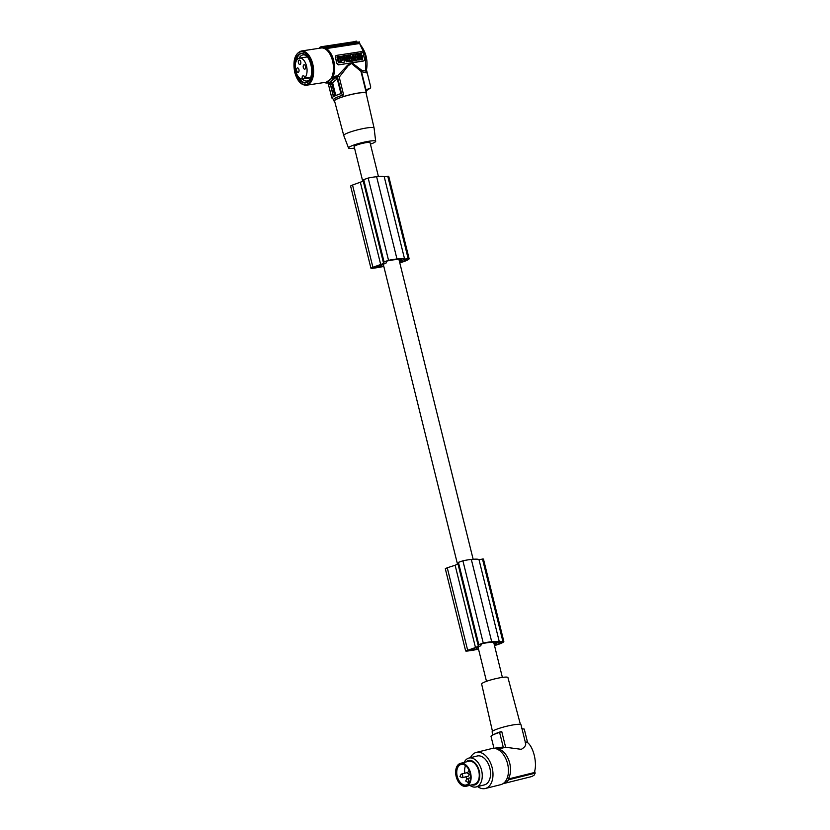 <?xml version="1.0" encoding="UTF-8"?>
<svg xmlns="http://www.w3.org/2000/svg" width="830" height="830" viewBox="0 0 830 830"><rect width="100%" height="100%" fill="white"/><g stroke="black" fill="none" stroke-linecap="round" stroke-linejoin="round"><path stroke-width="1.25" d="M366.476 70.021C368.105 60.258 365.957 51.719 360.054 44.384L358.819 42.392L325.588 47.466A18.229 9.991 -98.7 0 0 322.071 46.905A18.229 9.991 -98.7 0 0 321.698 46.978A1.857 1.017 -98.7 0 0 321.698 46.978A1.857 1.017 -98.7 0 1 321.065 46.771A18.602 10.188 -98.7 0 0 319.737 47.403A1.857 1.017 81.3 0 1 319.332 48.109A18.229 9.991 81.3 0 0 319.094 48.296M330.433 82.44L329.396 82.793L331.18 84.183L331.865 83.82L330.433 82.44L330.9 81.651L335.714 77.636L337.271 78.85L340.923 93.624A18.229 2.511 166.1 0 0 335.756 95.512L334.812 95.72A18.602 2.563 166.1 0 0 333.494 96.363L330.423 84.027L328.566 83.083A1.857 1.017 81.3 0 0 327.975 82.876A1.857 1.017 81.3 0 1 327.975 82.876A18.229 9.991 81.3 0 1 327.57 82.948A18.229 9.991 81.3 0 1 324.312 82.502M328.566 83.083A18.602 10.188 -98.7 0 0 329.894 82.45A1.857 1.017 -98.7 0 1 330.299 81.745A18.229 9.991 -98.7 0 0 333.152 78.03A1.857 1.017 -98.7 0 1 333.235 76.505A17.482 9.576 -98.7 0 0 333.722 60.652A17.482 9.576 -98.7 0 0 326.325 48.586L358.944 43.606L359.089 41.614M325.588 47.466A1.857 1.017 -98.7 0 0 326.325 48.586M366.352 70.125L365.843 71.058L366.352 70.125L365.843 71.058L367.192 73.019L361.278 71.608L361.911 70.425L365.843 71.058L365.408 55.818L360.282 45.038M365.947 70.446L366.362 69.606L365.947 70.446M366.393 70.508L367.192 73.019M366.497 69.907L370.74 87.057L370.346 88.125L370.74 87.057M330.444 84.089L329.894 83.311M332.073 83.695L329.811 84.629M330.299 82.294L328.047 83.249M331.865 83.82L334.812 95.72M331.678 83.425L337.271 78.85M328.047 82.855L331.834 97.982A18.229 2.511 -13.9 0 1 333.39 96.643L330.299 84.172M331.066 83.934C329.303 84.567 328.275 84.131 327.975 82.627M343.62 94.9A16.745 2.303 -13.9 0 0 333.702 99.569L333.702 99.527A16.745 2.303 -13.9 0 0 333.733 99.642L331.938 97.992A18.125 2.49 -13.9 0 1 341.037 93.634L343.62 94.9L339.231 77.138L337.623 75.841L347.407 65.373L350.924 62.966L338.526 64.865L363.675 60.901M338.526 64.865L336.762 63.205A17.482 9.576 -98.7 0 0 336.181 60.279A17.482 9.576 -98.7 0 0 335.351 57.478L336.223 55.558M336.046 55.6L336.212 55.506A1.857 1.536 -115.6 0 1 336.575 55.392L361.185 51.636A1.857 1.536 64.4 0 1 363.167 53.193L364.577 58.92A1.857 1.536 -115.6 0 1 363.488 60.943M361.911 70.425L351.972 62.81L350.924 62.966M361.278 71.608L351.381 63.391L347.957 65.995L339.231 77.138M337.997 76.785L333.152 78.03M370.595 87.866L367.7 89.931M366.258 90.667L370.533 88.001M356.63 42.226L355.499 41.51L321.065 46.771M356.07 40.95L355.79 41.77M361.102 71.951L365.874 91.207L367.088 89.391L370.346 88.125M366.227 93.676A16.745 2.303 166.1 0 0 366.58 93.022A16.745 2.303 166.1 0 0 358.851 92.95A16.745 2.303 166.1 0 0 342.157 96.975A16.745 2.303 166.1 0 0 334.075 101.063A16.745 2.303 166.1 0 0 334.687 101.488M343.745 135.498L334.542 100.949A16.258 2.241 -13.9 0 1 336.887 99.092A16.258 2.241 -13.9 0 1 354.389 93.832A16.258 2.241 -13.9 0 1 366.103 93.136L374.081 127.986A15.625 2.148 166.1 0 0 366.87 127.924A15.625 2.148 166.1 0 0 345.986 133.713A15.625 2.148 166.1 0 0 343.745 135.498A15.625 2.148 166.1 0 0 343.755 135.529L348.538 148.01A13.986 1.919 -13.9 0 1 355.178 144.586A13.986 1.919 -13.9 0 1 369.215 141.204A13.986 1.919 -13.9 0 1 375.679 141.287A13.986 1.919 -13.9 0 1 373.656 142.853A13.986 1.919 -13.9 0 1 370.419 144.161M375.679 141.287L374.081 128.017A15.625 2.148 166.1 0 0 374.081 127.986M354.524 148.093A13.986 1.919 -13.9 0 1 348.538 148.01M378.428 176.541L370.045 142.646A8.186 1.131 166.1 0 0 364.131 142.999A8.186 1.131 166.1 0 0 355.333 145.644A8.186 1.131 166.1 0 0 354.151 146.578L362.762 181.397M336.762 63.205L335.476 57.415A1.857 1.536 -115.6 0 1 336.212 55.506M363.135 61.109L351.972 62.81M336.897 63.142A1.857 1.536 64.4 0 0 338.879 64.699M360.915 56.347L362.523 55.984L360.313 55.828M362.523 55.984L360.905 54.583L361.683 52.923L360.096 53.877L358.166 53.462L359.681 54.77L358.84 56.544L360.075 56.357L358.487 56.679M358.674 56.284L359.297 54.946L358.083 53.898M359.888 53.691L360.448 53.11M347.884 56.139L347.656 55.195L349.077 54.853L349.835 57.913L348.787 58.079L348.507 56.938L347.614 57.197M349.835 57.913L348.413 58.256L348.133 57.114M346.442 58.556L347.874 58.214L346.442 58.556L346.11 57.187M345.737 55.672L347.106 55.154L347.376 56.222L348.299 56.077L348.029 55.008M350.053 54.832L353.3 54.209L353.476 54.905L352.335 55.205M349.721 57.436L353.673 57.457L353.881 56.575L352.594 56.264L353.767 56.087L352.626 56.388M349.855 54.905L349.254 55.569M345.114 58.64L343.641 58.982L342.883 55.921L345 55.475C346.39 55.994 346.567 56.699 345.519 57.592L344.875 57.685L345.114 58.64L343.641 58.982M355.437 54.728L355.261 54.033L356.682 53.691L357.44 56.751L356.402 56.917L354.991 55.766L355.313 57.083L354.265 57.239L353.507 54.168L354.555 54.012L355.966 55.164L355.645 53.846M357.44 56.751L356.018 57.094L355.136 56.378M355.313 57.083L353.87 57.363M356.703 53.753L357.979 53.494L358.736 56.554L357.263 56.845M361.226 59.802L362.648 59.459L361.164 59.553M360.946 58.66L360.656 57.519L359.712 57.664M360.459 58.982L361.05 58.608L361.268 59.49L360.127 59.822L361.268 59.49M359.141 59.843L360.127 59.822C358.29 58.899 358.114 57.872 359.587 56.741L358.187 58.463M362.648 59.459L362.088 57.187L362.793 57.073L362.108 57.301M355.022 58.38L355.707 58.152L355.001 58.266L355.178 60.725L354.14 60.881L353.144 58.671M347.459 58.743L346.629 59.501M346.525 59.885L346.733 60.86M347.075 61.306L349.088 61.513M355.313 60.704L356.786 60.351L355.323 60.652M355.416 59.978L355.676 58.173M355.686 58.09L355.697 60.517M356.786 60.351L356.838 59.781L359.234 59.978L356.817 59.905M352.252 61.171L353.684 60.829L352.252 61.171L351.37 60.455M350.125 61.493L351.546 61.15L350.125 61.493L349.938 60.746M349.492 58.94L350.499 61.316M351.671 58.806L351.879 57.924L352.2 59.231L350.789 58.09L349.741 58.245M345 59.106L346.483 58.93L346.318 59.988C344.813 60.559 344.886 60.87 346.556 60.943L346.94 60.766C345.27 60.694 345.187 60.372 346.701 59.802C345.187 60.372 345.27 60.694 346.94 60.766L346.535 61.067M344.792 59.179L346.774 61.825L346.94 60.766M338.412 62.841L344.066 62.292L338.412 62.841L337.032 57.249L337.686 56.585L342.956 56.222L344.336 61.814M360.075 56.357L360.49 55.465L361.299 56.17M346.826 58.37L346.069 55.309M347.874 58.214L347.583 57.073L348.507 56.938M350.561 54.624C349.057 55.911 349.306 56.938 351.318 57.685L354.057 57.27M353.476 54.905L352.418 55.569L353.59 55.392L353.767 56.087M350.654 55.662L351.163 56.803M344.025 58.806L343.267 55.735M344.958 56.907L344.533 56.316M344.585 57.083L344.409 56.378M358.736 56.554L357.657 56.72L356.89 53.66M359.722 57.654L361.04 57.343L361.6 59.615M362.793 57.073L362.596 56.284L359.587 56.741M360.645 58.92L361.05 58.608C359.764 59.034 359.442 58.66 360.075 57.488L359.878 57.54M355.562 60.538L354.514 60.704L353.57 58.608M353.954 58.422L353.124 58.588M352.926 57.799L355.51 57.363L355.707 58.152M353.238 58.536L353.041 57.747M347.272 58.899C346.681 60.766 347.355 61.617 349.285 61.43C350.426 59.573 349.876 58.65 347.635 58.64L347.272 58.899M347.978 59.656L348.735 60.683L347.978 59.656M348.527 60.715L348.04 59.542M359.234 59.978L357.253 57.104L356.163 57.27M356.973 58.256L357.419 58.982L356.973 58.256M353.684 60.829L352.916 57.758L351.879 57.924M352.636 60.984L351.225 59.843L351.546 61.15M345.176 59.003L347.158 61.638M337.686 56.585L338.796 62.655M341.068 58.93L340.435 58.556L340.871 59.428L341.068 58.93M338.173 57.581L339.263 61.96L341.109 61.679L340.02 57.301L338.256 57.28M340.902 62.032L340.497 59.874M342.043 60.808L341.286 60.663L340.435 57.239M341.649 60.932C343.589 59.221 343.247 57.872 340.632 56.886L340.518 56.938M340.653 59.459L340.279 58.712M340.113 60.061L339.646 57.488L338.194 57.374M341.265 61.109C343.215 59.407 342.873 58.048 340.248 57.063M335.756 95.512L332.664 83.042L330.299 81.745M360.22 44.54L359.411 42.548M358.819 42.392L356.112 41.708L322.071 46.905M304.62 78.03L308.77 77.387A10.562 5.789 81.3 0 1 306.872 78.352A10.562 5.789 81.3 0 1 306.726 78.373L302.577 79.006A10.562 5.789 81.3 0 1 295.75 71.121A10.562 5.789 81.3 0 1 299.537 58.1A10.562 5.789 81.3 0 1 306.509 65.964A10.562 5.789 81.3 0 1 304.62 78.03A1.857 1.017 -98.7 0 0 304.527 77.117A1.857 1.017 -98.7 0 0 303.292 75.738A1.857 1.017 -98.7 0 0 303.137 75.779L303.458 75.738M296.673 70.675A2.231 1.224 81.3 0 1 297.472 67.925A2.231 1.224 81.3 0 1 298.945 69.585A2.231 1.224 81.3 0 1 298.146 72.335A2.231 1.224 81.3 0 1 296.673 70.675M298.437 62.831A2.231 1.224 81.3 0 1 299.246 60.071A2.231 1.224 81.3 0 1 300.719 61.742A2.231 1.224 81.3 0 1 299.921 64.491A2.231 1.224 81.3 0 1 298.437 62.831M303.303 67.5A2.231 1.224 81.3 0 1 304.112 64.75A2.231 1.224 81.3 0 1 305.585 66.41A2.231 1.224 81.3 0 1 304.786 69.16A2.231 1.224 81.3 0 1 303.303 67.5M303.137 75.779L302.753 75.966A1.857 1.017 -98.7 0 0 302.245 78.207A1.857 1.017 -98.7 0 0 302.577 79.006M306.446 77.75A1.857 1.017 -98.7 0 0 306.726 78.373M310.866 64.584A14.878 8.155 -98.7 0 0 301.041 53.504A14.878 8.155 -98.7 0 0 295.698 71.847A14.878 8.155 -98.7 0 0 305.523 82.927A14.878 8.155 -98.7 0 0 310.866 64.584M301.498 53.452A14.878 8.155 -98.7 0 0 296.217 61.14M306.363 55.745A13.207 7.242 -98.7 0 0 303.012 54.894A13.207 7.242 -98.7 0 0 299.101 58.193M399.313 260.931L401.772 259.749A17.814 2.449 -13.9 0 0 396.45 259.52A27.141 3.735 -13.9 0 0 395.153 259.655A27.141 3.735 -13.9 0 0 391.988 260.07A15.179 2.085 -13.9 0 0 387.662 260.869L386.552 261.253L386.095 263.048A8.186 1.131 166.1 0 0 384.539 263.691A8.186 1.131 166.1 0 0 383.605 264.241L373.095 267.696M494.026 643.665L496.496 642.493A17.814 2.449 -13.9 0 0 491.163 642.264A27.141 3.735 -13.9 0 0 489.876 642.399A27.141 3.735 -13.9 0 0 486.712 642.814A15.179 2.085 -13.9 0 0 482.375 643.603L481.265 643.997L480.809 645.782A8.186 1.131 166.1 0 0 479.263 646.425A8.186 1.131 166.1 0 0 478.319 646.975L467.788 650.471M478.443 648.811A20.366 2.801 -13.9 0 1 476.794 649.153A27.141 3.735 -13.9 0 1 475.123 649.465A27.141 3.735 -13.9 0 1 471.544 650.077A14.11 1.94 -13.9 0 1 468.898 650.419A11.568 1.587 -13.9 0 1 467.944 650.502L467.902 650.357M471.544 650.077L471.336 649.257M494.41 645.211L494.203 644.288L497.429 642.742L501.652 641.995A13.778 1.899 -13.9 0 1 501.6 642.254A9.929 1.37 -13.9 0 1 496.911 644.495A13.778 1.899 -13.9 0 1 495.458 644.962L494.431 645.211M478.526 649.153A23.811 3.279 -13.9 0 1 474.916 649.869A23.811 3.279 -13.9 0 1 474.615 649.921A24.412 3.362 -13.9 0 1 474.563 649.932A24.412 3.362 -13.9 0 1 466.751 651.093L465.661 650.99L445.305 568.726L447.256 567.762L455.12 565.261L457.973 563.892L458.419 562.366L462.901 560.789L483.257 643.063A17.762 2.449 -13.9 0 1 490.582 641.849A17.762 2.449 -13.9 0 1 491.702 641.735A23.811 3.279 -13.9 0 1 491.941 641.704A23.811 3.279 -13.9 0 1 499.328 641.839L503.706 641.289A15.625 2.148 -13.9 0 1 503.81 641.383A13.425 1.847 -13.9 0 1 503.831 641.434A13.425 1.847 -13.9 0 1 495.427 645.315A15.625 2.148 -13.9 0 1 495.116 645.408L494.504 645.574M483.257 643.063L478.786 644.64L478.339 646.165L475.486 647.535L455.12 565.261M465.661 650.99L475.486 647.535M496.911 644.495L496.579 643.146M462.901 560.789A17.762 2.449 -13.9 0 1 470.226 559.576A17.762 2.449 -13.9 0 1 471.336 559.462A23.811 3.279 -13.9 0 1 471.585 559.441A23.811 3.279 -13.9 0 1 478.972 559.565L483.34 559.026A15.625 2.148 -13.9 0 1 483.454 559.109A13.425 1.847 -13.9 0 1 483.475 559.171A13.425 1.847 -13.9 0 1 483.475 559.223M457.973 563.892L478.339 646.165M499.328 641.839L478.972 559.565M503.706 641.289L483.34 559.026M503.81 641.383L483.454 559.109M383.719 266.077A20.366 2.801 -13.9 0 1 382.08 266.409A27.141 3.735 -13.9 0 1 380.399 266.731A27.141 3.735 -13.9 0 1 376.82 267.343A14.11 1.94 -13.9 0 1 374.185 267.675A11.568 1.587 -13.9 0 1 373.22 267.758L373.116 267.758M399.697 262.467L399.479 261.554L402.706 260.008L406.939 259.261A13.778 1.899 -13.9 0 1 406.876 259.51A9.929 1.37 -13.9 0 1 402.197 261.761A13.778 1.899 -13.9 0 1 400.745 262.228L399.707 262.467M383.813 266.42A23.811 3.279 -13.9 0 1 380.192 267.136A23.811 3.279 -13.9 0 1 379.901 267.187A24.412 3.362 -13.9 0 1 379.839 267.198A24.412 3.362 -13.9 0 1 372.037 268.349L370.948 268.256L350.582 185.982L352.532 185.028L363.26 181.158L363.706 179.622L384.062 261.896L388.544 260.329A17.762 2.449 -13.9 0 1 395.869 259.116A17.762 2.449 -13.9 0 1 396.979 259.002A23.811 3.279 -13.9 0 1 397.228 258.97A23.811 3.279 -13.9 0 1 404.615 259.095L408.983 258.555A15.625 2.148 -13.9 0 1 409.097 258.638A13.425 1.847 -13.9 0 1 409.117 258.701A13.425 1.847 -13.9 0 1 400.703 262.581A15.625 2.148 -13.9 0 1 400.402 262.674L399.79 262.84M384.062 261.896L383.616 263.432L372.898 267.302L352.532 185.028M370.948 268.256L372.898 267.302M402.197 261.761L401.865 260.413M388.544 260.329L368.178 178.056L363.706 179.622M368.178 178.056A17.762 2.449 -13.9 0 1 375.502 176.842A17.762 2.449 -13.9 0 1 376.623 176.728A23.811 3.279 -13.9 0 1 376.862 176.697A23.811 3.279 -13.9 0 1 384.249 176.821L388.627 176.282A15.625 2.148 -13.9 0 1 388.731 176.375A13.425 1.847 -13.9 0 1 388.751 176.427A13.425 1.847 -13.9 0 1 388.762 176.489M408.983 258.555L388.627 176.282M409.097 258.638L388.731 176.375M404.615 259.095L384.249 176.821M380.763 264.791L360.407 182.527M363.26 181.158L383.616 263.432M376.82 267.343L376.623 266.523M520.41 724.414L507.929 677.55A13.529 1.868 166.1 0 0 502.638 677.363A13.529 1.868 166.1 0 0 488.704 680.579A13.529 1.868 166.1 0 0 481.649 684.055L492.47 731.323M492.864 734.975L492.117 731.956A14.878 2.044 -13.9 0 1 494.971 729.933A14.878 2.044 -13.9 0 1 515.191 724.6A14.878 2.044 -13.9 0 1 521.012 724.808L525.546 743.12M498.322 748.224A18.229 11.433 -104 0 0 494.68 748.214L503.219 747.01L498.322 748.224L498.571 749.002L505.636 747.249L521.313 749.334C525.255 746.959 526.552 744.635 525.193 742.383M534.696 771.246L535.174 773.166L508.468 779.806L508.219 779.028L534.25 772.554C535.858 768.02 535.858 762.251 534.25 755.238C532.414 748.349 529.903 743.939 526.697 742.01L525.349 742.342M527.6 742.58L524.259 729.082L521.811 728.719M498.571 749.002A17.482 10.966 76 0 1 509.215 761.463A17.482 10.966 76 0 1 508.219 779.028M508.468 779.806A18.229 11.433 76 0 1 503.478 783.593A18.229 11.433 76 0 1 502.97 783.707M470.423 757.697A18.602 11.672 76 0 1 475.134 752.8A18.602 11.672 76 0 1 476.316 752.395L491.785 748.556A18.602 11.672 76 0 1 507.338 762.822A18.602 11.672 76 0 1 501.943 784.257A18.602 11.672 76 0 1 500.76 784.661L485.291 788.5A18.602 11.672 76 0 1 477.603 786.581M476.316 752.395A18.602 11.672 76 0 1 491.879 766.671A18.602 11.672 76 0 1 486.484 788.095A18.602 11.672 76 0 1 485.291 788.5M464.167 762.417A14.878 9.338 76 0 1 468.94 758.06L477.219 756.005A14.878 9.338 76 0 1 489.43 766.661A14.878 9.338 76 0 1 484.398 784.889L476.119 786.944A14.878 9.338 76 0 1 469.863 785.336M468.94 758.06A14.878 9.338 76 0 1 481.151 768.725A14.878 9.338 76 0 1 476.119 786.944M466.014 761.95A12.595 7.906 76 0 1 478.827 769.555A12.595 7.906 76 0 1 471.71 784.879M460.526 763.32L468.68 761.286A11.817 7.408 76 0 1 477.26 767.055A11.817 7.408 76 0 1 478.412 780.21A11.817 7.408 76 0 1 474.376 784.215L466.221 786.249A11.817 7.408 76 0 1 457.641 780.48A11.817 7.408 76 0 1 456.5 767.325A11.817 7.408 76 0 1 460.526 763.32A11.817 7.408 76 0 1 469.106 769.078A11.817 7.408 76 0 1 470.257 782.234A11.817 7.408 76 0 1 466.221 786.249M457.008 767.875A10.935 6.858 -104 0 0 460.1 783.012A10.935 6.858 -104 0 0 469.749 781.684A10.935 6.858 -104 0 0 470.309 779.733A10.935 6.858 -104 0 0 467.176 767.159A10.935 6.858 -104 0 0 457.008 767.875M470.33 779.609A10.562 6.63 76 0 1 469.811 781.383A10.562 6.63 76 0 1 466.211 784.962A10.562 6.63 76 0 1 458.534 779.806A10.562 6.63 76 0 1 457.506 768.041A10.562 6.63 76 0 1 461.107 764.461A10.562 6.63 76 0 1 467.259 767.252M464.852 773.218A10.562 6.63 76 0 1 465.381 766.08A10.562 6.63 76 0 1 465.578 765.623M466.854 778.675A10.562 6.63 76 0 1 465.9 776.787M467.383 772.585A1.857 1.162 -104 0 0 467.311 772.606L461.127 774.141L459.934 776.496L462.02 777.752A1.857 1.162 -104 0 0 462.652 775.469A1.857 1.162 -104 0 0 461.127 774.141M462.02 777.752L468.203 776.216A1.857 1.162 -104 0 0 468.95 774.473M535.174 773.166L534.136 775.168L531.905 776.507L503.478 783.593M493.985 748.349L490.966 736.168A17.482 2.407 166.1 0 1 492.802 735.007A17.482 2.407 166.1 0 1 493.985 734.457A17.482 2.407 166.1 0 1 499.598 732.392L501.714 731.406L505.636 747.249M503.219 747.01L499.598 732.392M492.802 735.007L494.846 733.979A14.878 2.044 -13.9 0 1 495.852 733.513A14.878 2.044 -13.9 0 1 501.714 731.406M302.276 79.026A13.207 7.242 -98.7 0 0 306.996 81.008A13.207 7.242 -98.7 0 0 309.943 79.203M491.702 641.735L471.336 559.462M396.979 259.002L376.623 176.728M298.644 77.076A14.878 8.155 -98.7 0 0 305.98 82.834M337.54 77.356L341.607 93.78M367.088 89.391A18.125 2.49 -13.9 0 1 365.895 90.802L366.393 90.418L366.58 93.022M361.558 71.971L366.082 90.242M333.235 76.505L337.623 75.841M302.753 75.966L303.707 75.821M321.127 47.995C330.371 45.577 338.007 69.336 331.232 78.653L326.346 82.191A17.295 9.483 -98.7 0 0 330.911 78.84A17.295 9.483 -98.7 0 0 332.55 60.87A17.295 9.483 -98.7 0 0 321.127 47.995L301.29 51.014C294.847 53.483 292.658 60.59 294.743 72.345C297.264 81.06 301.186 85.355 306.509 85.22A17.295 9.483 -98.7 0 0 312.713 63.9A17.295 9.483 -98.7 0 0 301.29 51.014M294.847 72.252A16.559 9.068 -98.7 0 0 307.225 84.131A16.559 9.068 -98.7 0 0 311.717 64.169A16.559 9.068 -98.7 0 0 299.339 52.3A16.559 9.068 -98.7 0 0 294.847 72.252M476.794 649.153L476.42 647.649M495.458 644.962L495.178 643.821M467.612 650.035L447.256 567.762M458.419 562.366L478.786 644.64M502.856 641.3L482.489 559.026M400.745 262.228L400.454 261.087M408.132 258.555L387.776 176.292M382.08 266.409L381.707 264.915M469.624 781.818L467.778 782.275A1.857 1.162 -104 0 0 468.411 779.993A1.857 1.162 -104 0 0 466.885 778.665L470.527 777.752M469.344 770.956A1.857 1.162 -104 0 0 468.67 770.831L467.487 773.187L469.562 774.442A1.857 1.162 -104 0 0 470.195 773.83M331.45 77.895A16.642 9.12 -98.7 0 0 332.83 60.932M366.455 70.809L366.466 70.021M328.099 82.865L327.57 82.948M333.702 99.569L334.075 101.063M356.112 41.708L359.473 42.6M306.872 78.352L310.555 77.792M398.919 259.344L473.152 559.285M493.643 642.088L502.378 677.404M503.831 641.434L483.475 559.171M409.117 258.701L388.751 176.427M466.885 778.665L465.703 781.02L467.778 782.275M469.24 770.686L468.67 770.831M470.278 774.266L469.562 774.442M326.346 82.191L306.509 85.22M383.304 264.386L457.486 564.13M478.018 647.12L486.494 681.337M299.537 58.1L307.359 56.907"/></g></svg>
